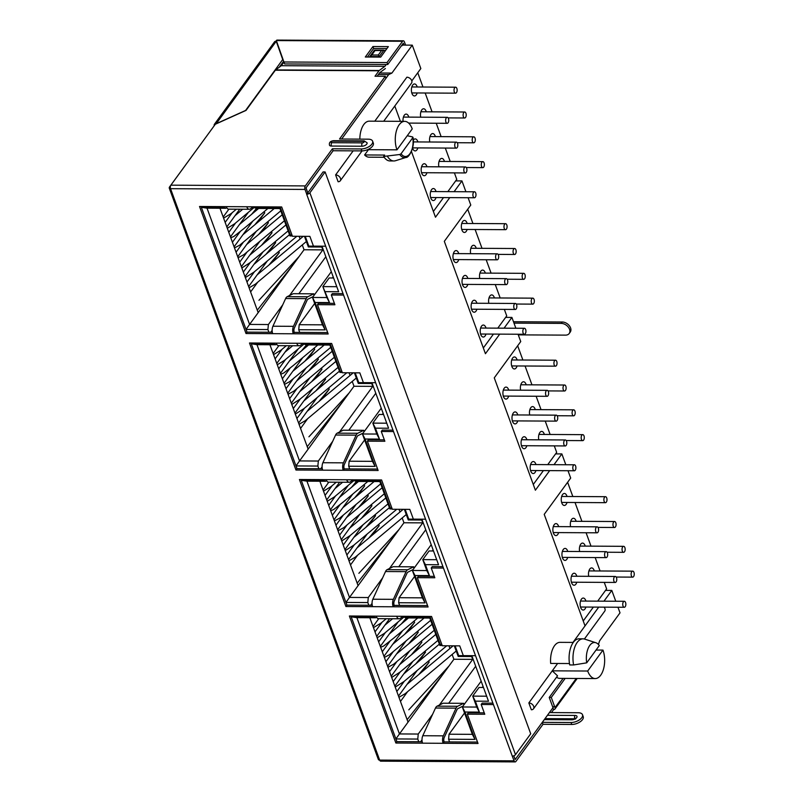 <?xml version="1.0" encoding="UTF-8"?>
<svg xmlns="http://www.w3.org/2000/svg" width="802" height="802" viewBox="0 0 802 802"><rect width="100%" height="100%" fill="white"/><g stroke="black" fill="none" stroke-linecap="round" stroke-linejoin="round"><path stroke-width="1.2" d="M219.969 208.229L258.184 312.64L249.582 324.429L268.379 324.539L267.918 329.562L268.901 332.249M225.823 208.259L207.026 208.159L249.582 324.429L246.044 329.442L201.352 207.297L223.227 207.417L225.823 208.259L226.515 207.317M302.284 244.941L304.038 249.763L258.184 312.64M299.116 236.299L300.098 238.976M325.843 256.75L298.865 293.732M272.149 330.364L270.765 332.259M322.274 247.016L308.349 246.946L304.459 236.329M449.772 197.623L435.486 217.212L411.446 151.518M400.398 121.333L394.795 106.024M333.201 276.86L332.379 277.973M331.296 271.688L312.489 297.472L326.865 297.552L322.865 286.615L336.79 286.685M292.299 235.928L289.963 235.918L279.948 208.56L256.64 208.43L254.034 207.588L253.743 206.796M304.038 249.763L322.835 249.863L289.532 295.527M321.792 247.016L322.835 249.863M333.602 277.983L329.171 277.963L322.865 286.615L329.492 302.595L315.116 302.514L325.131 329.873L298.735 329.732L299.186 324.71L314.685 303.467M307.687 192.871L306.635 194.174L307.757 192.771L306.033 187.868L333.111 150.746L305.983 187.939L308.199 193.974M547.896 714.672L549.42 712.577L578.182 712.737A8.401 4.19 159.9 0 1 582.513 714.732A8.401 4.19 159.9 0 1 579.445 719.845A8.401 4.19 159.9 0 1 571.054 722.512L542.292 722.351L515.215 759.474L513.801 755.815L515.165 759.544L554.352 705.82M369.832 617.73L408.038 722.141L399.436 733.94L418.233 734.041L417.782 739.063L418.764 741.75M417.782 739.063L395.897 738.943L351.206 616.808L373.08 616.928L375.677 617.761L376.369 616.818M372.79 616.136L373.08 616.928M442.153 645.44L439.817 645.42L429.812 618.061L406.494 617.931L403.897 617.099L403.606 616.307M377.171 637.791L384.419 633.349L403.887 617.069L430.293 617.239L440.298 644.607L441.852 644.607M455.105 645.841L458.684 655.625L471.827 655.695L488.498 701.229L475.345 701.159L479.355 712.106L464.97 712.026L474.984 739.384L448.589 739.233L449.04 734.211L464.538 712.968M449.571 741.92L448.589 739.233M319.878 481.23L358.083 585.64L349.482 597.43L368.278 597.54L367.827 602.563L368.81 605.249M367.827 602.563L345.953 602.442L301.251 480.308L323.126 480.428L325.732 481.26L326.414 480.318M322.835 479.636L323.126 480.428M392.198 508.939L389.862 508.919L379.857 481.561L356.539 481.431L353.943 480.598L353.652 479.807M353.943 480.598L380.338 480.739L390.343 508.097L391.897 508.107M405.15 509.34L408.729 519.125L421.882 519.195L438.544 564.728L425.391 564.658L429.401 575.605L415.025 575.525L425.03 602.883L398.634 602.733L399.095 597.711L414.584 576.468M399.617 605.42L398.634 602.733M269.923 344.73L308.138 449.14L299.527 460.929L318.324 461.04L317.873 466.062L318.855 468.749M317.873 466.062L295.998 465.942L251.297 343.807L273.181 343.928L275.778 344.76L276.469 343.817M272.891 343.126L273.181 343.928M342.243 372.429L339.918 372.419L329.903 345.06L306.585 344.93L303.988 344.098L303.697 343.296M303.988 344.098L330.384 344.238L340.399 371.597L341.943 371.607M355.196 372.84L358.775 382.624L371.927 382.694L388.589 428.228L375.446 428.158L379.446 439.095L365.07 439.015L375.075 466.383L348.69 466.233L349.141 461.21L364.629 439.967M349.672 468.919L348.69 466.233M267.918 329.562L246.044 329.442M222.936 206.625L223.227 207.417M227.317 228.289L234.565 223.838L254.023 207.568L280.429 207.738L290.444 235.096L291.988 235.106M305.251 236.339L308.83 246.124L321.973 246.194L338.634 291.727L325.492 291.657M299.717 332.419L298.735 329.732M299.186 324.71L322.504 324.83L312.489 297.472L315.116 302.514M573.29 642.422L559.996 642.352A18.015 9.333 90.3 0 0 550.683 663.444L569.47 663.545M383.627 156.45L399.757 154.495A15.86 8.22 -89.7 0 0 405.972 157.453L395.496 160.721A19.228 9.955 -89.7 0 1 393.882 160.961L389.972 160.941A19.228 9.955 -89.7 0 1 383.627 156.45L384.639 155.067L364.609 154.956L368.459 149.683M364.609 154.956A18.015 9.333 90.3 0 0 369.06 157.182L384.168 157.272M383.697 121.242L411.516 83.097A4.2 2.917 -143.9 0 0 410.995 79.358A4.2 2.917 -143.9 0 0 406.875 77.203L374.785 121.192M335.617 174.906L338.113 181.743A4.2 2.917 -143.9 0 0 340.259 180.801A4.2 2.917 -143.9 0 0 339.727 177.062A4.2 2.917 -143.9 0 0 335.617 174.906L353.151 150.856M404.699 121.363A18.015 9.333 -89.7 0 1 412.238 128.901L396.96 149.834A18.015 9.333 -89.7 0 1 396.338 131.107A18.015 9.333 -89.7 0 1 404.699 121.363L369.261 121.162A18.015 9.333 90.3 0 0 359.837 139.127M454.112 191.678L461.952 180.921L465.912 191.738M468.097 197.723L470.784 205.051L444.318 241.342L485.441 353.712L499.726 334.123M411.807 80.922L420.829 68.551L412.268 45.153L391.907 73.072L379.506 73.002M372.609 141.172L373.331 143.127A8.401 4.19 -20.1 0 1 370.263 148.24A8.401 4.19 -20.1 0 1 361.872 150.896L333.111 150.746L332.399 148.791L361.161 148.951A8.401 4.19 -20.1 0 0 369.552 146.285A8.401 4.19 -20.1 0 0 372.609 141.172A8.401 4.19 -20.1 0 0 368.288 139.177L339.527 139.017L385.281 76.29L385.993 78.245L341.662 139.027L388.649 74.606L391.907 73.072M617.961 607.234L620.016 612.848L599.655 640.768L598.412 644.457M603.966 601.179L611.806 590.422L615.766 601.239M556.548 677.219A18.015 9.333 90.3 0 0 559.796 678.372L595.224 678.572A18.015 9.333 -89.7 0 1 587.696 671.023L552.257 670.833L528.839 702.933L531.345 709.77A4.2 2.917 -143.9 0 0 533.49 708.828A4.2 2.917 -143.9 0 0 532.959 705.088A4.2 2.917 -143.9 0 0 528.839 702.933M533.49 708.828L557.55 675.845L552.257 670.833L557.621 663.485M598.723 607.124L572.979 642.422M585.039 625.891L544.217 514.353L570.693 478.062L568.006 470.734M554.012 464.679L561.861 453.922L565.811 464.739M518.052 334.223L520.739 341.562L494.273 377.852L535.385 490.212L549.671 470.624M504.067 328.178L511.907 317.422L515.866 328.239M455.676 180.891L461.952 180.921M505.631 317.392L511.907 317.422M555.586 453.892L561.861 453.922M605.54 590.392L611.806 590.422M401.922 45.092L412.268 45.153M275.778 344.76L256.981 344.659L299.527 460.929L295.998 465.942M352.228 381.441L353.993 386.263L308.138 449.14M349.07 372.81L350.053 375.476M375.787 393.261L348.82 430.233M322.103 466.864L320.72 468.759M372.228 383.516L358.293 383.446L354.414 372.83M383.145 413.361L382.333 414.474M381.251 408.188L362.444 433.982L376.82 434.052L372.82 423.115L386.744 423.195M353.993 386.263L372.79 386.363L339.487 432.027M371.747 383.516L372.79 386.363M383.557 414.484L379.125 414.464L372.82 423.115L375.446 428.158M349.141 461.21L372.449 461.34L362.444 433.982L365.07 439.015M325.732 481.26L306.935 481.16L349.482 597.43L345.953 602.442M402.183 517.942L403.947 522.764L358.083 585.64M399.025 509.31L399.998 511.977M425.742 529.761L398.774 566.743M372.058 603.375L370.674 605.259M422.183 520.027L408.248 519.947L404.368 509.34M433.1 549.861L432.288 550.984M431.205 544.688L412.398 570.483L426.774 570.563L422.764 559.616L436.699 559.696M403.947 522.764L422.744 522.864L389.441 568.528M421.702 520.017L422.744 522.864M433.511 550.984L429.08 550.964L422.764 559.616L425.391 564.658M399.095 597.711L422.403 597.841L412.398 570.483L415.025 575.525M375.677 617.761L356.89 617.66L399.436 733.94L395.897 738.943M452.138 654.442L453.902 659.264L408.038 722.141M448.98 645.811L449.952 648.477M388.649 74.606L378.374 74.546M587.696 671.023L602.964 650.091L596.036 650.051M602.964 650.091A18.015 9.333 -89.7 0 1 603.585 668.818A18.015 9.333 -89.7 0 1 595.224 678.572M599.305 645.57L586.703 662.843A15.619 8.09 -89.7 0 1 595.836 642.723A15.619 8.09 -89.7 0 1 599.305 645.57M475.696 666.261L448.719 703.244M422.002 739.875L420.629 741.76M396.96 149.834L367.597 149.673M399.757 154.495L401.04 153.794L412.809 137.653L412.569 136.931L407.256 135.728M472.137 656.527L458.203 656.447L454.323 645.841M483.055 686.362L482.243 687.484M481.16 681.189L462.343 706.983L476.729 707.063L472.719 696.116L486.654 696.196M453.902 659.264L472.699 659.364L439.386 705.028M471.656 656.517L472.699 659.364M483.466 687.484L479.035 687.464L472.719 696.116L475.345 701.159M449.04 734.211L472.358 734.341L462.343 706.983L464.97 712.026M432.589 714.351L418.233 734.041M401.04 153.794A14.697 7.619 -89.7 0 0 409.862 153.763A14.697 7.619 -89.7 0 0 412.809 137.653L412.569 136.931M393.882 160.961A19.228 9.955 -89.7 0 1 387.526 156.47M351.206 616.808L356.89 617.66M458.684 655.625L458.203 656.447M440.298 644.607L439.817 645.42M430.293 617.239L429.812 618.061M476.729 707.063L479.355 712.106M472.358 734.341L474.984 739.384M586.703 662.843L573.61 664.958A19.228 9.955 -89.7 0 1 583.044 638.833A19.228 9.955 -89.7 0 1 584.658 639.104L595.836 642.723M583.044 638.833L579.134 638.813A19.228 9.955 -89.7 0 0 569.711 664.938L573.61 664.958M584.397 639.024L604.748 611.124A4.2 2.917 -143.9 0 0 604.026 607.154M449.02 665.961L408.82 709.81M382.634 577.851L368.278 597.54M301.251 480.308L306.935 481.16M408.729 519.125L408.248 519.947M390.343 508.097L389.862 508.919M380.338 480.739L379.857 481.561M426.774 570.563L429.401 575.605M422.403 597.841L425.03 602.883M399.065 529.45L358.875 573.31M332.68 441.351L318.324 461.04M251.297 343.807L256.981 344.659M358.775 382.624L358.293 383.446M340.399 371.597L339.918 372.419M330.384 344.238L329.903 345.06M376.82 434.052L379.446 439.095M372.449 461.34L375.075 466.383M349.111 392.95L308.92 436.809M282.735 304.85L268.379 324.539M201.352 207.297L207.026 208.159M308.83 246.124L308.349 246.946M290.444 235.096L289.963 235.918M280.429 207.738L279.948 208.56M326.865 297.552L329.492 302.595M322.504 324.83L325.131 329.873M299.166 256.45L258.966 300.299M373.04 626.502L378.755 618.663M382.083 622.172L375.005 631.876M376.679 636.437L389.592 618.723M385.441 632.487L378.644 641.811M380.308 646.382L398.253 621.781M406.945 617.941L404.489 621.309M389.932 641.259L382.283 651.755M383.947 656.317L402.744 630.552M414.103 621.049L414.594 622.382L407.847 631.615M393.301 651.565L385.912 661.69M387.587 666.251L406.113 640.858M417.782 631.104L418.223 632.317L411.606 641.389M396.98 661.439L389.551 671.625M391.226 676.196L409.792 650.733M421.411 641.019L421.862 642.262L414.754 652.006M400.198 671.956L393.191 681.57M394.865 686.131L413.01 661.249M425.11 651.134L425.501 652.196L418.885 661.269M404.328 681.219L396.83 691.504M398.494 696.076L417.14 670.512M428.679 660.868L429.14 662.131L422.123 671.745M407.576 691.695L400.469 701.449M407.145 719.695L443.275 673.84M576.808 582.232A6.005 3.108 -89.7 0 1 575.916 584.117A6.005 3.108 -89.7 0 1 574.102 585.239A6.005 3.108 -89.7 0 1 571.024 579.214A6.005 3.108 -89.7 0 1 574.162 573.229A6.005 3.108 -89.7 0 1 576.849 576.257M558.643 532.598A6.005 3.108 -89.7 0 1 557.751 534.483A6.005 3.108 -89.7 0 1 555.936 535.596A6.005 3.108 -89.7 0 1 552.859 529.581A6.005 3.108 -89.7 0 1 555.997 523.596A6.005 3.108 -89.7 0 1 558.683 526.623M579.656 551.505A6.005 3.108 -89.7 0 1 582.553 543.094A6.005 3.108 -89.7 0 1 585.229 546.112M567.034 502.463A6.005 3.108 -89.7 0 1 566.142 504.348A6.005 3.108 -89.7 0 1 564.317 505.46A6.005 3.108 -89.7 0 1 561.24 499.445A6.005 3.108 -89.7 0 1 564.387 493.461A6.005 3.108 -89.7 0 1 567.064 496.488M570.573 526.693A6.005 3.108 -89.7 0 1 573.47 518.272A6.005 3.108 -89.7 0 1 576.147 521.31M588.738 576.327A6.005 3.108 -89.7 0 1 591.635 567.916A6.005 3.108 -89.7 0 1 594.312 570.944M567.726 557.42A6.005 3.108 -89.7 0 1 566.834 559.295A6.005 3.108 -89.7 0 1 565.019 560.418A6.005 3.108 -89.7 0 1 561.941 554.393A6.005 3.108 -89.7 0 1 565.079 548.408A6.005 3.108 -89.7 0 1 567.766 551.445M585.891 607.054A6.005 3.108 -89.7 0 1 584.999 608.939A6.005 3.108 -89.7 0 1 583.184 610.051A6.005 3.108 -89.7 0 1 580.107 604.036A6.005 3.108 -89.7 0 1 583.244 598.051A6.005 3.108 -89.7 0 1 585.931 601.079M583.234 620.969L593.35 607.094M597.691 601.139L606.633 588.889L604.257 582.382M600.076 570.974L595.174 557.57M590.994 546.142L586.092 532.749M581.911 521.34L575.024 502.503M572.828 496.518L567.615 482.273M429.14 662.131L418.844 674.492M425.501 652.196L415.777 663.866M421.862 642.262L411.416 654.793M418.223 632.317L408.509 643.986M414.594 622.382L404.689 634.262M406.403 617.901L401.451 623.836M623.024 606.021A2.997 1.554 90.3 0 0 624.237 607.274A2.997 1.554 90.3 0 0 625.851 604.367A2.997 1.554 90.3 0 0 624.347 601.279A2.997 1.554 90.3 0 0 622.933 602.863A2.997 1.554 90.3 0 0 623.024 606.021M613.941 581.209A2.997 1.554 90.3 0 0 615.154 582.463A2.997 1.554 90.3 0 0 616.768 579.545A2.997 1.554 90.3 0 0 615.264 576.458A2.997 1.554 90.3 0 0 613.851 578.052A2.997 1.554 90.3 0 0 613.941 581.209M631.415 575.886A2.997 1.554 90.3 0 0 632.628 577.139A2.997 1.554 90.3 0 0 634.242 574.232A2.997 1.554 90.3 0 0 632.738 571.144A2.997 1.554 90.3 0 0 631.314 572.728A2.997 1.554 90.3 0 0 631.415 575.886M604.858 556.387A2.997 1.554 90.3 0 0 606.071 557.641A2.997 1.554 90.3 0 0 607.685 554.723A2.997 1.554 90.3 0 0 606.192 551.636A2.997 1.554 90.3 0 0 604.768 553.23A2.997 1.554 90.3 0 0 604.858 556.387M595.776 531.566A2.997 1.554 90.3 0 0 596.989 532.819A2.997 1.554 90.3 0 0 598.603 529.911A2.997 1.554 90.3 0 0 597.109 526.824A2.997 1.554 90.3 0 0 595.686 528.408A2.997 1.554 90.3 0 0 595.776 531.566M613.249 526.252A2.997 1.554 90.3 0 0 614.462 527.505A2.997 1.554 90.3 0 0 616.076 524.588A2.997 1.554 90.3 0 0 614.573 521.5A2.997 1.554 90.3 0 0 613.149 523.094A2.997 1.554 90.3 0 0 613.249 526.252M622.332 551.064A2.997 1.554 90.3 0 0 623.585 552.327A2.997 1.554 90.3 0 0 625.159 549.33A2.997 1.554 90.3 0 0 623.615 546.322A2.997 1.554 90.3 0 0 622.222 547.946A2.997 1.554 90.3 0 0 622.332 551.064M604.167 501.43A2.997 1.554 90.3 0 0 605.38 502.684A2.997 1.554 90.3 0 0 606.994 499.776A2.997 1.554 90.3 0 0 605.49 496.689A2.997 1.554 90.3 0 0 604.066 498.273A2.997 1.554 90.3 0 0 604.167 501.43M404.048 45.102L403.286 43.228L387.757 64.511L387.045 62.556L402.574 41.273L276.349 40.571L283.918 61.985L387.045 62.556M276.349 40.571A2.526 1.303 90.3 0 1 277.111 40.1L403.336 40.802A2.526 1.303 90.3 0 1 404.388 41.854L405.581 45.112M403.336 40.802A2.526 1.303 90.3 0 0 402.574 41.273M253.041 206.796L250.475 208.821A6.005 3.108 -89.7 0 1 249.282 209.272A6.005 3.108 -89.7 0 1 246.765 206.756L281.692 206.956L292.419 236.269L309.873 236.359L313.452 246.134L325.672 246.204L343.557 295.056L331.336 294.986L334.905 304.76L317.452 304.66L328.178 333.973L293.251 333.782L294.274 332.389L327.657 332.569M283.958 62.075L281.312 65.704L275.637 69.914A2.526 1.303 90.3 0 0 275.347 70.215L246.034 110.405L215.317 124.25L170.876 185.172L305.321 185.914A2.526 1.303 -89.7 0 0 305.001 189.432L306.735 194.174M515.496 754.652L530.713 733.78L325.111 171.949L309.893 192.811L515.496 754.652A2.526 1.263 159.9 0 1 512.277 756.106L514.112 760.847A2.526 1.303 -89.7 0 0 515.165 761.9A2.526 1.303 -89.7 0 0 515.927 761.429L543.004 724.306L571.766 724.467A8.401 4.19 159.9 0 0 580.157 721.8A8.401 4.19 159.9 0 0 583.224 716.687L582.513 714.732M402.905 616.297L400.328 618.332A6.005 3.108 -89.7 0 1 399.135 618.783A6.005 3.108 -89.7 0 1 396.629 616.267L431.546 616.457L442.273 645.77L459.736 645.871L463.315 655.635L475.536 655.705L493.41 704.567L481.19 704.497L484.769 714.261L467.305 714.171L478.032 743.484L443.115 743.294L444.128 741.89L477.521 742.081M422.574 743.173A6.005 3.108 -89.7 0 1 422.794 735.725L435.486 708.036A6.005 3.108 -89.7 0 1 437.07 706.171L443.105 703.214L463.646 703.324L457.611 706.281A6.005 3.108 -89.7 0 0 456.027 708.146L443.336 735.845A6.005 3.108 -89.7 0 0 443.115 743.294L395.867 743.023L349.381 616.006L376.088 616.147A6.005 3.108 -89.7 0 0 378.594 618.663L399.135 618.783M352.95 479.796L350.374 481.832A6.005 3.108 -89.7 0 1 349.191 482.273A6.005 3.108 -89.7 0 1 346.675 479.766L381.592 479.957L392.318 509.27L409.782 509.37L413.361 519.135L425.581 519.205L443.456 568.057L431.235 567.996L434.814 577.761L417.351 577.671L428.078 606.984L393.16 606.783L394.173 605.39L427.566 605.58M372.619 606.673A6.005 3.108 -89.7 0 1 372.84 599.224L385.531 571.525A6.005 3.108 -89.7 0 1 387.115 569.671L393.15 566.703L413.692 566.824L407.657 569.781A6.005 3.108 -89.7 0 0 406.073 571.646L393.381 599.335A6.005 3.108 -89.7 0 0 393.16 606.783L345.913 606.523L299.427 479.506L326.133 479.646A6.005 3.108 -89.7 0 0 328.65 482.162L349.191 482.273M302.996 343.296L300.429 345.321A6.005 3.108 -89.7 0 1 299.236 345.772A6.005 3.108 -89.7 0 1 296.72 343.266L331.647 343.457L342.374 372.77L359.827 372.86L363.406 382.634L375.627 382.704L393.501 431.556L381.281 431.486L384.86 441.26L367.396 441.17L378.123 470.483L343.206 470.283L344.228 468.889L377.612 469.07M322.665 470.172A6.005 3.108 -89.7 0 1 322.885 462.724L335.587 435.025A6.005 3.108 -89.7 0 1 337.161 433.17L343.206 430.203L363.747 430.323L357.702 433.28A6.005 3.108 -89.7 0 0 356.128 435.145L343.426 462.834A6.005 3.108 -89.7 0 0 343.206 470.283L295.958 470.022L249.482 342.995L276.179 343.146A6.005 3.108 -89.7 0 0 278.695 345.662L299.236 345.772M272.71 333.672A6.005 3.108 -89.7 0 1 272.931 326.224L285.632 298.524A6.005 3.108 -89.7 0 1 287.206 296.67L293.251 293.702L313.793 293.813L307.747 296.78A6.005 3.108 -89.7 0 0 306.174 298.635L293.472 326.334A6.005 3.108 -89.7 0 0 293.251 333.782L246.013 333.522L199.528 206.495L226.224 206.645A6.005 3.108 -89.7 0 0 228.74 209.162L249.282 209.272M201.061 206.505L247.026 332.128L272.329 332.269M317.452 304.66L318.464 303.266L334.394 303.356M331.336 294.986L332.349 293.592L343.035 293.652M251.006 343.005L296.981 468.629L322.284 468.769M367.396 441.17L368.419 439.767L384.348 439.857M381.281 431.486L382.303 430.093L392.99 430.153M300.961 479.506L346.935 605.129L372.238 605.269M417.351 577.671L418.373 576.267L434.303 576.357M431.235 567.996L432.258 566.593L442.945 566.653M350.915 616.016L396.88 741.629L422.193 741.77M467.305 714.171L468.318 712.777L484.248 712.858M481.19 704.497L482.202 703.103L492.899 703.153M552.919 707.785L553.591 709.65L551.445 712.587M170.325 187.217L169.433 187.117L170.325 187.117M214.204 125.774L169.433 187.117M518.293 334.865L565.53 335.126A7.208 5.002 -143.9 0 0 569.209 333.512L570.222 332.118A7.208 5.002 -143.9 0 0 569.32 325.702A7.208 5.002 -143.9 0 0 562.262 322.003L513.481 321.732M542.292 722.351L543.004 724.306M515.165 761.9L380.719 761.158A2.526 1.303 -89.7 0 1 379.667 760.096L514.112 760.847M169.473 187.207A2.526 1.263 -20.1 0 0 169.262 188.089L378.364 759.504A2.526 1.263 -20.1 0 0 379.667 760.096L170.555 188.691A2.526 1.303 -89.7 0 1 170.876 185.172M385.281 76.29L375.005 76.23L378.975 70.787A2.526 1.303 -89.7 0 1 379.266 70.486L384.93 66.295L281.312 65.704L384.94 66.275L386.243 64.501M388.358 46.616L380.719 57.092L365.311 57.002L372.95 46.536L388.358 46.616M283.918 61.985L284.64 63.939L387.757 64.511M367.446 57.012L373.662 48.491L386.935 48.561M305.321 185.914L332.399 148.791M364.158 140.881L333.582 140.711C330.284 141.112 328.92 142.596 329.492 145.172A3.739 1.865 -20.1 0 0 331.416 146.054L361.993 146.225A3.739 1.865 -20.1 0 0 365.722 145.042A3.739 1.865 -20.1 0 0 367.085 142.766L364.158 140.881A2.406 1.243 90.3 0 0 363.426 141.322A1.333 0.672 159.9 0 1 364.008 142.104A1.333 0.672 159.9 0 1 362.293 142.876L331.717 142.706A1.333 0.672 159.9 0 1 331.136 141.924A1.333 0.672 159.9 0 1 332.85 141.152L363.426 141.322M169.262 188.089A2.526 1.263 -20.1 0 0 170.555 188.691L305.001 189.432M569.209 333.512A7.208 5.002 -143.9 0 0 568.297 327.106A7.208 5.002 -143.9 0 0 561.24 323.396L514.002 323.136M385.371 68.531L379.707 72.721L377.14 76.24M402.063 45.734L401.862 45.173M325.111 171.949L323.066 171.939L307.838 192.801M309.893 192.811A2.526 1.263 159.9 0 1 306.675 194.264L325.672 246.204M216.079 123.759L245.572 110.465L282.725 59.528L276.249 41.273L216.129 123.879M215.668 123.759A2.526 1.754 -143.9 0 0 214.385 124.32A2.526 1.754 -143.9 0 0 214.234 125.724M275.838 41.263A2.526 1.754 -143.9 0 0 274.545 41.834L214.385 124.32M276.249 41.273L282.725 59.528M279.236 67.248L283.447 61.483M396.88 741.629L395.867 743.023M373.662 48.491L372.95 46.536M381.531 50.596L378.303 55.017L371.787 54.987L375.015 50.556L385.572 50.436M378.303 55.017L379.496 57.082M371.787 54.987L369.471 57.022M375.015 50.556L374.494 50.125L369.882 56.451M565.169 678.402L551.285 697.449L549.23 697.429L552.949 707.595M551.285 697.449L555.004 707.605A2.526 1.754 36.1 0 1 554.884 709.078A2.526 1.754 36.1 0 1 553.591 709.65M563.114 678.392L549.23 697.429M463.646 703.324L463.857 704.918M444.128 741.89A3.599 1.865 -89.7 0 1 444.268 737.429L456.96 709.73A3.599 1.865 -89.7 0 1 457.902 708.617L462.965 706.131M399.586 616.277A3.599 1.865 -89.7 0 1 399.155 616.377A3.599 1.865 -89.7 0 1 398.714 616.277M346.935 605.129L345.913 606.523M413.692 566.824L413.902 568.418M394.173 605.39A3.599 1.865 -89.7 0 1 394.313 600.919L407.005 573.229A3.599 1.865 -89.7 0 1 407.957 572.107L413.01 569.631M349.632 479.776A3.599 1.865 -89.7 0 1 349.201 479.877A3.599 1.865 -89.7 0 1 348.77 479.776M296.981 468.629L295.958 470.022M363.747 430.323L363.948 431.917M344.228 468.889A3.599 1.865 -89.7 0 1 344.359 464.418L357.05 436.729A3.599 1.865 -89.7 0 1 358.003 435.606L363.065 433.13M299.677 343.276A3.599 1.865 -89.7 0 1 299.246 343.376A3.599 1.865 -89.7 0 1 298.815 343.276M247.026 332.128L246.013 333.522M313.793 293.813L313.993 295.407M294.274 332.389A3.599 1.865 -89.7 0 1 294.404 327.918L307.106 300.219A3.599 1.865 -89.7 0 1 308.048 299.106L313.111 296.63M249.733 206.776A3.599 1.865 -89.7 0 1 249.292 206.876A3.599 1.865 -89.7 0 1 248.861 206.776M574.623 718.793L545.009 718.632M323.086 490.002L328.8 482.162M332.128 485.671L325.051 495.375M326.725 499.937L339.647 482.223M335.497 495.987L328.69 505.31M330.364 509.882L348.309 485.27M356.99 481.441L354.534 484.809M339.978 504.759L332.329 515.255M333.993 519.816L352.79 494.042M364.148 484.548L364.639 485.882L357.903 495.115M343.346 515.064L335.968 525.19M337.632 529.751L356.158 504.358M367.827 494.603L368.278 495.816L361.652 504.889M347.035 524.939L339.597 535.124M341.271 539.696L359.847 514.232M371.456 504.518L371.907 505.751L364.8 515.506M350.243 535.455L343.236 545.069M344.91 549.631L363.055 524.749M375.156 514.633L375.547 515.696L368.93 524.769M354.374 544.718L346.875 555.004M348.549 559.565L367.186 534.012M378.724 524.368L379.186 525.631L372.178 535.245M357.622 555.195L350.514 564.939M357.191 583.194L393.321 537.34M526.864 445.732A6.005 3.108 -89.7 0 1 525.962 447.616A6.005 3.108 -89.7 0 1 524.147 448.739A6.005 3.108 -89.7 0 1 521.069 442.714A6.005 3.108 -89.7 0 1 524.207 436.729A6.005 3.108 -89.7 0 1 526.894 439.757M508.699 396.098A6.005 3.108 -89.7 0 1 507.796 397.982A6.005 3.108 -89.7 0 1 505.982 399.095A6.005 3.108 -89.7 0 1 502.904 393.08A6.005 3.108 -89.7 0 1 506.042 387.085A6.005 3.108 -89.7 0 1 508.729 390.123M529.711 415.005A6.005 3.108 -89.7 0 1 532.598 406.594A6.005 3.108 -89.7 0 1 535.275 409.611M517.079 365.963A6.005 3.108 -89.7 0 1 516.187 367.847A6.005 3.108 -89.7 0 1 514.373 368.96A6.005 3.108 -89.7 0 1 511.295 362.945A6.005 3.108 -89.7 0 1 514.433 356.95A6.005 3.108 -89.7 0 1 517.12 359.988M520.628 390.183A6.005 3.108 -89.7 0 1 523.516 381.772A6.005 3.108 -89.7 0 1 526.202 384.8M538.794 439.827A6.005 3.108 -89.7 0 1 541.681 431.406A6.005 3.108 -89.7 0 1 544.357 434.443M517.781 420.91A6.005 3.108 -89.7 0 1 516.879 422.794A6.005 3.108 -89.7 0 1 515.064 423.917A6.005 3.108 -89.7 0 1 511.987 417.892A6.005 3.108 -89.7 0 1 515.125 411.907A6.005 3.108 -89.7 0 1 517.811 414.935M535.937 470.553A6.005 3.108 -89.7 0 1 535.044 472.438A6.005 3.108 -89.7 0 1 533.23 473.551A6.005 3.108 -89.7 0 1 530.152 467.536A6.005 3.108 -89.7 0 1 533.29 461.541A6.005 3.108 -89.7 0 1 535.977 464.579M533.28 484.468L543.405 470.594M547.746 464.639L556.678 452.388L554.302 445.882M550.122 434.473L545.22 421.07M541.039 409.642L536.137 396.248M531.967 384.84L525.069 366.003M522.884 360.018L517.661 345.772M379.186 525.631L368.89 537.992M375.547 515.696L365.822 527.365M371.907 505.751L361.461 518.293M368.278 495.816L358.554 507.486M364.639 485.882L354.745 497.751M356.449 481.4L351.507 487.335M573.069 469.521A2.997 1.554 90.3 0 0 574.282 470.774A2.997 1.554 90.3 0 0 575.896 467.857A2.997 1.554 90.3 0 0 574.402 464.779A2.997 1.554 90.3 0 0 572.979 466.363A2.997 1.554 90.3 0 0 573.069 469.521M563.986 444.699A2.997 1.554 90.3 0 0 565.209 445.962A2.997 1.554 90.3 0 0 566.813 443.045A2.997 1.554 90.3 0 0 565.32 439.957A2.997 1.554 90.3 0 0 563.896 441.551A2.997 1.554 90.3 0 0 563.986 444.699M581.46 439.386A2.997 1.554 90.3 0 0 582.673 440.639A2.997 1.554 90.3 0 0 584.287 437.722A2.997 1.554 90.3 0 0 582.783 434.644A2.997 1.554 90.3 0 0 581.36 436.228A2.997 1.554 90.3 0 0 581.46 439.386M554.904 419.887A2.997 1.554 90.3 0 0 556.127 421.14A2.997 1.554 90.3 0 0 557.731 418.223A2.997 1.554 90.3 0 0 556.237 415.135A2.997 1.554 90.3 0 0 554.814 416.729A2.997 1.554 90.3 0 0 554.904 419.887M545.821 395.065A2.997 1.554 90.3 0 0 547.044 396.318A2.997 1.554 90.3 0 0 548.648 393.401A2.997 1.554 90.3 0 0 547.154 390.323A2.997 1.554 90.3 0 0 545.731 391.907A2.997 1.554 90.3 0 0 545.821 395.065M563.295 389.752A2.997 1.554 90.3 0 0 564.508 391.005A2.997 1.554 90.3 0 0 566.122 388.088A2.997 1.554 90.3 0 0 564.618 385A2.997 1.554 90.3 0 0 563.194 386.594A2.997 1.554 90.3 0 0 563.295 389.752M572.377 414.564A2.997 1.554 90.3 0 0 573.63 415.827A2.997 1.554 90.3 0 0 575.204 412.829A2.997 1.554 90.3 0 0 573.661 409.822A2.997 1.554 90.3 0 0 572.277 411.446A2.997 1.554 90.3 0 0 572.377 414.564M554.212 364.93A2.997 1.554 90.3 0 0 555.425 366.183A2.997 1.554 90.3 0 0 557.039 363.266A2.997 1.554 90.3 0 0 555.535 360.188A2.997 1.554 90.3 0 0 554.112 361.772A2.997 1.554 90.3 0 0 554.212 364.93M273.131 353.502L278.845 345.662M282.174 349.171L275.096 358.875M276.77 363.436L289.692 345.722M285.542 359.486L278.735 368.81M280.409 373.371L298.354 348.77M307.036 344.93L304.58 348.299M290.023 368.258L282.374 378.745M284.048 383.316L302.835 357.542M314.194 348.048L314.685 349.381L307.948 358.614M293.392 378.564L286.013 388.689M287.677 393.251L306.204 367.857M317.873 358.103L318.324 359.316L311.707 368.389M297.081 388.439L289.652 398.624M291.316 403.195L309.893 377.732M321.502 368.018L321.963 369.251L314.845 379.005M300.289 398.955L293.281 408.569M294.956 413.13L313.101 388.248M325.211 378.133L325.592 379.196L318.975 388.268M304.419 408.218L296.92 418.504M298.595 423.065L317.231 397.511M328.77 387.867L329.231 389.13L322.224 398.744M307.667 418.694L300.56 428.438M307.236 446.684L343.366 400.83M476.909 309.231A6.005 3.108 -89.7 0 1 476.017 311.116A6.005 3.108 -89.7 0 1 474.193 312.229A6.005 3.108 -89.7 0 1 471.115 306.214A6.005 3.108 -89.7 0 1 474.263 300.229A6.005 3.108 -89.7 0 1 476.939 303.256M458.744 259.597A6.005 3.108 -89.7 0 1 457.852 261.482A6.005 3.108 -89.7 0 1 456.027 262.595A6.005 3.108 -89.7 0 1 452.95 256.57A6.005 3.108 -89.7 0 1 456.097 250.585A6.005 3.108 -89.7 0 1 458.774 253.622M479.756 278.505A6.005 3.108 -89.7 0 1 482.644 270.094A6.005 3.108 -89.7 0 1 485.32 273.111M467.125 229.462A6.005 3.108 -89.7 0 1 466.233 231.347A6.005 3.108 -89.7 0 1 464.418 232.46A6.005 3.108 -89.7 0 1 461.34 226.435A6.005 3.108 -89.7 0 1 464.478 220.45A6.005 3.108 -89.7 0 1 467.165 223.487M470.674 253.683A6.005 3.108 -89.7 0 1 473.561 245.272A6.005 3.108 -89.7 0 1 476.248 248.299M488.839 303.326A6.005 3.108 -89.7 0 1 491.726 294.905A6.005 3.108 -89.7 0 1 494.413 297.943M467.827 284.409A6.005 3.108 -89.7 0 1 466.934 286.294A6.005 3.108 -89.7 0 1 465.11 287.417A6.005 3.108 -89.7 0 1 462.032 281.392A6.005 3.108 -89.7 0 1 465.18 275.407A6.005 3.108 -89.7 0 1 467.857 278.434M485.992 334.053A6.005 3.108 -89.7 0 1 485.1 335.938A6.005 3.108 -89.7 0 1 483.275 337.051A6.005 3.108 -89.7 0 1 480.197 331.025A6.005 3.108 -89.7 0 1 483.345 325.041A6.005 3.108 -89.7 0 1 486.022 328.078M483.335 347.958L493.451 334.093M497.791 328.138L506.734 315.888L504.348 309.382M500.177 297.973L495.265 284.57M491.085 273.141L486.182 259.748M482.012 248.339L475.115 229.502M472.929 223.517L467.716 209.272M329.231 389.13L318.935 401.491M325.592 379.196L315.878 390.865M321.963 369.251L311.517 381.792M318.324 359.316L308.6 370.975M314.685 349.381L304.79 361.251M306.494 344.9L301.552 350.835M523.115 333.02A2.997 1.554 90.3 0 0 524.338 334.274A2.997 1.554 90.3 0 0 525.942 331.356A2.997 1.554 90.3 0 0 524.448 328.279A2.997 1.554 90.3 0 0 523.024 329.863A2.997 1.554 90.3 0 0 523.115 333.02M514.032 308.199A2.997 1.554 90.3 0 0 515.255 309.462A2.997 1.554 90.3 0 0 516.859 306.544A2.997 1.554 90.3 0 0 515.365 303.457A2.997 1.554 90.3 0 0 513.942 305.041A2.997 1.554 90.3 0 0 514.032 308.199M531.505 302.885A2.997 1.554 90.3 0 0 532.718 304.138A2.997 1.554 90.3 0 0 534.332 301.221A2.997 1.554 90.3 0 0 532.839 298.143A2.997 1.554 90.3 0 0 531.415 299.727A2.997 1.554 90.3 0 0 531.505 302.885M504.949 283.387A2.997 1.554 90.3 0 0 506.172 284.64A2.997 1.554 90.3 0 0 507.776 281.723A2.997 1.554 90.3 0 0 506.283 278.635A2.997 1.554 90.3 0 0 504.859 280.229A2.997 1.554 90.3 0 0 504.949 283.387M495.867 258.565A2.997 1.554 90.3 0 0 497.09 259.818A2.997 1.554 90.3 0 0 498.694 256.901A2.997 1.554 90.3 0 0 497.2 253.823A2.997 1.554 90.3 0 0 495.776 255.407A2.997 1.554 90.3 0 0 495.867 258.565M513.34 253.252A2.997 1.554 90.3 0 0 514.553 254.505A2.997 1.554 90.3 0 0 516.167 251.587A2.997 1.554 90.3 0 0 514.673 248.5A2.997 1.554 90.3 0 0 513.25 250.094A2.997 1.554 90.3 0 0 513.34 253.252M522.423 278.063A2.997 1.554 90.3 0 0 523.676 279.327A2.997 1.554 90.3 0 0 525.25 276.329A2.997 1.554 90.3 0 0 523.716 273.322A2.997 1.554 90.3 0 0 522.323 274.946A2.997 1.554 90.3 0 0 522.423 278.063M504.257 228.43A2.997 1.554 90.3 0 0 505.471 229.683A2.997 1.554 90.3 0 0 507.085 226.765A2.997 1.554 90.3 0 0 505.591 223.688A2.997 1.554 90.3 0 0 504.167 225.272A2.997 1.554 90.3 0 0 504.257 228.43M223.187 216.991L228.901 209.162M232.219 212.67L225.151 222.375M226.816 226.936L239.738 209.222M235.587 222.986L228.781 232.309M230.455 236.871L248.399 212.269M257.081 208.43L254.625 211.798M240.079 231.758L232.42 242.244M234.094 246.815L252.891 221.041M264.249 211.548L264.73 212.871L257.993 222.114M243.447 242.064L236.059 252.189M237.733 256.75L256.249 231.357M267.928 221.603L268.369 222.816L261.753 231.888M247.126 251.938L239.698 262.124M241.362 266.685L259.938 241.232M271.557 231.517L272.008 232.75L264.891 242.505M250.344 262.454L243.337 272.058M245.001 276.63L263.156 251.748M275.256 241.633L275.647 242.695L269.021 251.768M254.475 271.718L246.966 282.003M248.64 286.565L267.287 261.011M278.815 251.367L279.276 252.63L272.269 262.244M257.723 282.194L250.605 291.938M257.282 310.184L293.412 264.329M426.955 172.731A6.005 3.108 -89.7 0 1 426.062 174.615A6.005 3.108 -89.7 0 1 424.238 175.728A6.005 3.108 -89.7 0 1 421.16 169.713A6.005 3.108 -89.7 0 1 424.308 163.728A6.005 3.108 -89.7 0 1 426.985 166.756M403.065 121.353A6.005 3.108 -89.7 0 1 406.143 114.084A6.005 3.108 -89.7 0 1 408.82 117.122M429.802 142.004A6.005 3.108 -89.7 0 1 432.689 133.583A6.005 3.108 -89.7 0 1 435.366 136.601M417.18 92.962A6.005 3.108 -89.7 0 1 416.288 94.836A6.005 3.108 -89.7 0 1 414.464 95.959A6.005 3.108 -89.7 0 1 411.386 89.934A6.005 3.108 -89.7 0 1 414.534 83.949A6.005 3.108 -89.7 0 1 417.21 86.987M420.719 117.182A6.005 3.108 -89.7 0 1 423.616 108.771A6.005 3.108 -89.7 0 1 426.293 111.799M438.884 166.816A6.005 3.108 -89.7 0 1 441.772 158.405A6.005 3.108 -89.7 0 1 444.458 161.443M417.872 147.909A6.005 3.108 -89.7 0 1 416.98 149.794A6.005 3.108 -89.7 0 1 415.155 150.916A6.005 3.108 -89.7 0 1 412.549 148.109M413.241 140.26A6.005 3.108 -89.7 0 1 415.225 138.906A6.005 3.108 -89.7 0 1 417.902 141.934M436.037 197.553A6.005 3.108 -89.7 0 1 435.145 199.427A6.005 3.108 -89.7 0 1 433.321 200.55A6.005 3.108 -89.7 0 1 430.243 194.525A6.005 3.108 -89.7 0 1 433.391 188.54A6.005 3.108 -89.7 0 1 436.067 191.578M433.381 211.457L443.496 197.593M447.837 191.638L456.779 179.377L454.393 172.881M450.223 161.473L445.31 148.059M441.13 136.641L436.238 123.247M432.057 111.829L425.17 93.002M422.975 87.017L417.762 72.761M279.276 252.63L268.981 264.991M275.647 242.695L265.923 254.354M272.008 232.75L261.562 245.292M268.369 222.816L258.655 234.475M264.73 212.871L254.835 224.75M256.54 208.4L251.597 214.334M473.17 196.52A2.997 1.554 90.3 0 0 474.383 197.773A2.997 1.554 90.3 0 0 475.987 194.856A2.997 1.554 90.3 0 0 474.493 191.768A2.997 1.554 90.3 0 0 473.07 193.362A2.997 1.554 90.3 0 0 473.17 196.52M464.087 171.698A2.997 1.554 90.3 0 0 465.3 172.951A2.997 1.554 90.3 0 0 466.914 170.044A2.997 1.554 90.3 0 0 465.411 166.956A2.997 1.554 90.3 0 0 463.987 168.54A2.997 1.554 90.3 0 0 464.087 171.698M481.551 166.385A2.997 1.554 90.3 0 0 482.774 167.638A2.997 1.554 90.3 0 0 484.378 164.721A2.997 1.554 90.3 0 0 482.884 161.633A2.997 1.554 90.3 0 0 481.461 163.227A2.997 1.554 90.3 0 0 481.551 166.385M455.005 146.876A2.997 1.554 90.3 0 0 456.218 148.139A2.997 1.554 90.3 0 0 457.832 145.222A2.997 1.554 90.3 0 0 456.328 142.134A2.997 1.554 90.3 0 0 454.904 143.728A2.997 1.554 90.3 0 0 455.005 146.876M445.922 122.064A2.997 1.554 90.3 0 0 447.135 123.318A2.997 1.554 90.3 0 0 448.749 120.4A2.997 1.554 90.3 0 0 447.245 117.313A2.997 1.554 90.3 0 0 445.822 118.907A2.997 1.554 90.3 0 0 445.922 122.064M463.386 116.741A2.997 1.554 90.3 0 0 464.609 118.004A2.997 1.554 90.3 0 0 466.213 115.087A2.997 1.554 90.3 0 0 464.719 111.999A2.997 1.554 90.3 0 0 463.295 113.593A2.997 1.554 90.3 0 0 463.386 116.741M472.468 141.563A2.997 1.554 90.3 0 0 473.731 142.816A2.997 1.554 90.3 0 0 475.295 139.829A2.997 1.554 90.3 0 0 473.761 136.821A2.997 1.554 90.3 0 0 472.368 138.445A2.997 1.554 90.3 0 0 472.468 141.563M454.303 91.929A2.997 1.554 90.3 0 0 455.526 93.182A2.997 1.554 90.3 0 0 457.13 90.265A2.997 1.554 90.3 0 0 455.636 87.177A2.997 1.554 90.3 0 0 454.213 88.771A2.997 1.554 90.3 0 0 454.303 91.929M277.672 44.481L276.991 42.616M512.277 756.106L493.41 704.567M396.629 616.267L376.088 616.147M475.536 655.705L443.456 568.057M346.675 479.766L326.133 479.646M425.581 519.205L393.501 431.556M296.72 343.266L276.179 343.146M375.627 382.704L343.557 295.056M246.765 206.756L226.224 206.645M378.975 70.787L275.347 70.215M379.266 70.486L275.637 69.914M361.872 150.896L361.161 148.951M369.822 56.531L379.246 56.591L383.907 50.185M547.445 715.294L575.054 715.444A3.739 1.865 159.9 0 1 576.668 717.63A3.739 1.865 159.9 0 1 571.886 719.785A2.406 1.243 -89.7 0 1 572.618 719.344L575.455 718.161L575.445 719.113M544.267 719.635L571.886 719.785M571.054 722.512L571.766 724.467M555.004 707.605L576.257 678.462M443.336 735.845L422.794 735.725M456.027 708.146L435.486 708.036M457.611 706.281L437.07 706.171M393.381 599.335L372.84 599.224M406.073 571.646L385.531 571.525M407.657 569.781L387.115 569.671M343.426 462.834L322.885 462.724M356.128 435.145L335.587 435.025M357.702 433.28L337.161 433.17M293.472 326.334L272.931 326.224M306.174 298.635L285.632 298.524M307.747 296.78L287.206 296.67M561.24 323.396L562.262 322.003M331.717 142.706A2.406 1.243 90.3 0 0 331.416 146.054M333.582 140.711A2.406 1.243 90.3 0 0 332.85 141.152M362.293 142.876A2.406 1.243 90.3 0 0 361.993 146.225M575.054 715.444A2.406 1.243 90.3 0 0 574.733 718.732M362.063 150.896L340.259 180.801M405.972 157.453C408.639 158.154 415.276 147.297 412.95 137.302M624.126 607.264L580.498 607.024M624.156 601.289L580.528 601.049M398.945 697.299L405.19 693.69L456.218 651.034M453.12 645.831L407.045 684.357M615.044 582.442L571.415 582.202M615.074 576.468L571.445 576.227M391.687 677.469L400.018 672.116L437.972 640.377M435.797 634.422L399.667 664.617M632.517 577.129L616.147 577.039M632.547 571.154L588.919 570.914M395.216 687.093L403.857 681.62L446.704 645.8M439.356 644.156L403.797 673.88M605.961 557.631L562.332 557.39M605.991 551.656L562.362 551.415M430.644 620.347L389.541 654.703L384.358 657.439M424.098 618.031L392.769 644.227M596.878 532.809L553.25 532.568M596.909 526.834L553.29 526.593M392.569 618.743L384.92 625.149M614.352 527.495L597.981 527.405M614.382 521.521L570.753 521.28M417.762 618.001L393.551 638.232L383.657 646.011L380.639 647.284M408.509 617.951L389.401 633.911M434.273 630.272L393.762 664.136L387.957 667.284M432.077 624.277L396.529 654.001M623.585 552.327L607.074 552.237M623.615 546.322L579.846 546.082M605.269 502.674L561.641 502.433M605.299 496.699L561.671 496.458M373.461 627.645L380.99 623.094L386.233 618.703M383.456 50.155L374.544 50.105M374.494 50.125L369.852 56.491M577.209 678.472L554.884 709.078M544.598 719.183L572.618 719.344M574.172 470.764L530.543 470.523M574.212 464.789L530.583 464.548M349 560.798L355.236 557.189L406.273 514.533M403.175 509.33L357.09 547.856M565.089 445.942L521.46 445.701M565.129 439.967L521.5 439.727M341.732 540.959L350.063 535.616L388.018 503.877M385.842 497.912L349.712 528.117M582.563 440.629L566.192 440.539M582.593 434.654L538.964 434.413M345.261 550.593L353.903 545.119L396.749 509.29M389.401 507.656L353.842 537.38M556.007 421.13L512.378 420.88M556.047 415.155L512.418 414.915M380.689 483.847L339.587 518.192L334.404 520.929M374.153 481.531L342.815 507.726M546.924 396.308L503.295 396.068M546.964 390.333L503.335 390.093M327.216 501.29L334.464 496.849L353.933 480.568M342.614 482.243L334.965 488.639M564.397 390.995L548.027 390.905M564.428 385.02L520.799 384.77M367.807 481.501L343.597 501.731L333.702 509.511L330.695 510.784M358.554 481.441L339.447 497.41M384.318 493.771L343.807 527.636L338.013 530.774M382.133 487.776L346.574 517.501M573.63 415.827L557.119 415.737M573.661 409.822L529.891 409.581M555.315 366.173L511.686 365.933M555.345 360.198L511.716 359.958M323.507 491.135L331.036 486.593L336.279 482.202M524.217 334.264L480.588 334.023M524.257 328.289L480.629 328.048M299.046 424.298L305.291 420.679L356.319 378.023M353.221 372.83L307.136 411.356M515.135 309.442L471.516 309.201M515.175 303.467L471.546 303.226M291.788 404.459L300.108 399.115L338.073 367.376M335.888 361.411L299.768 391.617M532.608 304.128L516.237 304.038M532.638 298.154L489.009 297.913M295.306 414.093L303.948 408.619L346.805 372.79M339.447 371.156L303.898 400.88M506.052 284.62L462.433 284.379M506.092 278.645L462.463 278.404M330.735 347.346L289.632 381.692L284.459 384.429M324.198 345.03L292.86 371.226M496.979 259.808L453.351 259.567M497.009 253.833L453.381 253.592M277.271 364.79L284.52 360.339L303.978 344.068M292.67 345.742L285.011 352.138M514.443 254.485L498.072 254.394M514.473 248.51L470.854 248.269M317.853 344.99L293.642 365.231L283.758 373L280.74 374.273M308.6 344.94L289.502 360.91M334.364 357.261L293.863 391.135L288.058 394.273M332.178 351.276L296.62 381M523.676 279.327L507.165 279.226M523.716 273.322L479.937 273.081M505.36 229.673L461.731 229.432M505.4 223.698L461.772 223.457M273.552 354.634L281.081 350.093L286.324 345.702M474.273 197.763L430.644 197.523M474.303 191.788L430.674 191.548M249.091 287.798L255.337 284.179L306.364 241.522M303.266 236.329L257.181 274.845M465.19 172.941L421.561 172.701M465.22 166.966L421.591 166.726M241.833 267.958L250.154 262.605L288.118 230.876M285.933 224.911L249.813 255.116M482.654 167.628L466.283 167.538M482.694 161.653L439.065 161.413M245.352 277.592L253.993 272.109L296.85 236.289M289.502 234.645L253.943 264.379M456.107 148.119L412.599 147.879M456.137 142.144L413.281 141.914M280.79 210.846L239.678 245.191L234.505 247.928M274.244 208.53L242.916 234.725M447.025 123.307L408.659 123.087M447.055 117.333L403.426 117.092M242.715 209.242L235.056 215.638M464.488 117.984L448.117 117.894M464.528 112.009L420.9 111.769M267.898 208.49L243.698 228.73L233.803 236.5L230.786 237.773M258.645 208.44L239.547 224.41M284.419 220.761L243.908 254.625L238.104 257.773M282.224 214.776L246.665 244.49M473.731 142.816L457.21 142.726M473.761 136.821L429.982 136.571M455.406 93.172L411.777 92.932M455.446 87.197L411.817 86.957M223.598 218.134L231.126 213.583L236.369 209.202"/></g></svg>
